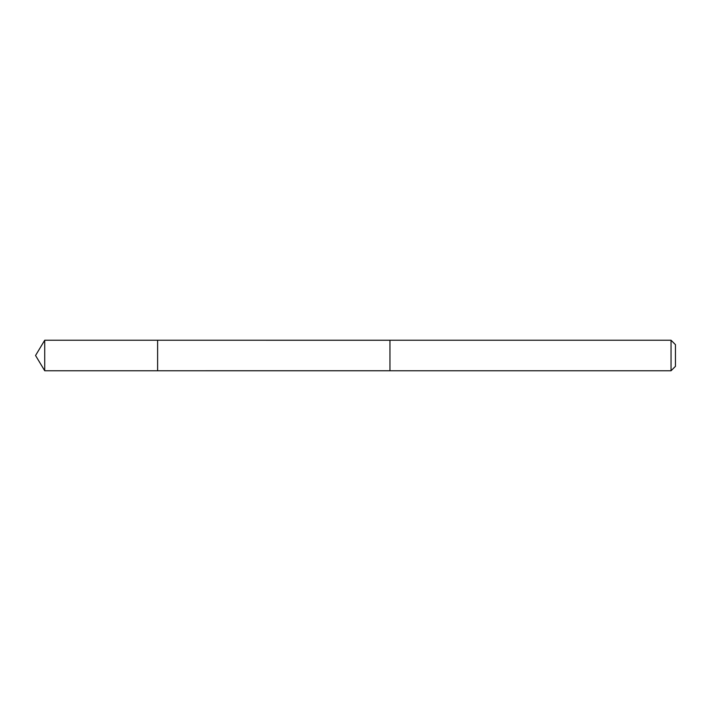 <?xml version="1.0" encoding="UTF-8"?>
<svg xmlns="http://www.w3.org/2000/svg" width="711" height="711" viewBox="0 0 711 711"><rect width="100%" height="100%" fill="white"/><g stroke="black" fill="none" stroke-linecap="round" stroke-linejoin="round"><path stroke-width="1.07" d="M157.62 370.76L157.62 340.24L44.722 340.24L44.722 370.76L157.62 370.76L157.62 340.24L389.957 340.249L389.957 370.751L44.722 370.76L35.55 355.5L44.722 370.76M389.957 360.69L389.957 370.76L671.042 370.76L671.042 340.24L389.957 340.24L389.957 360.69M671.042 340.24L675.45 344.648L675.45 366.352L671.042 370.76M35.55 355.5L44.722 340.24"/></g></svg>

